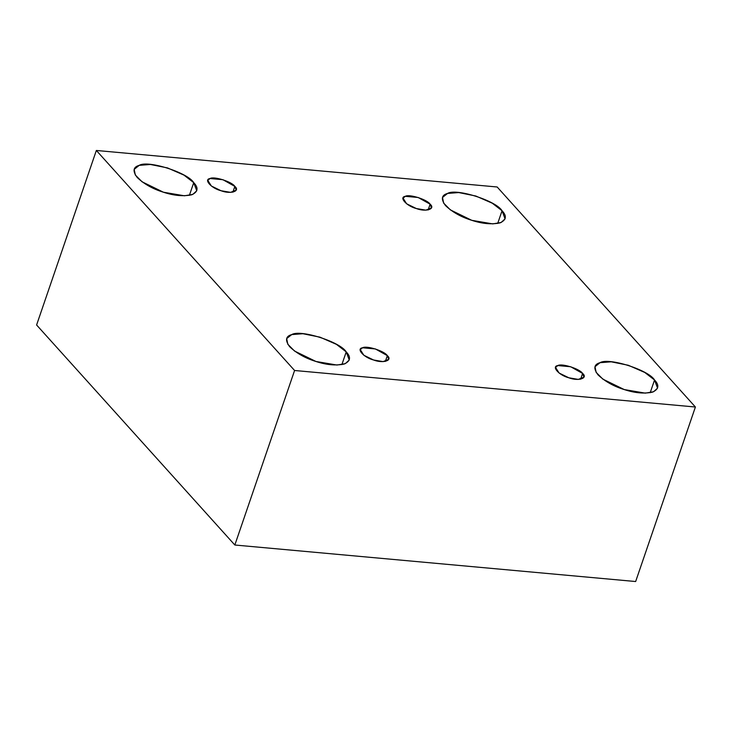 <?xml version="1.0" encoding="UTF-8"?>
<svg xmlns="http://www.w3.org/2000/svg" width="732" height="732" viewBox="0 0 732 732"><rect width="100%" height="100%" fill="white"/><g stroke="black" fill="none" stroke-linecap="round" stroke-linejoin="round"><path stroke-width="1.1" d="M582.599 373.43L570.676 366.741L557.83 365.57L555.533 367.391L559.111 373.046L568.837 377.785L578.362 379.414L583.971 377.136L582.599 373.43L580.622 379.213L582.599 373.43C588.382 378.279 578.271 381.482 568.837 377.785C559.175 375.415 551.095 366.439 557.83 365.57C561.7 363.09 579.9 368.864 582.599 373.43M650.19 392.7L654.545 379.99L644.764 372.46L628.303 365.268L611.22 361.809L600.039 362.688L594.997 366.705L596.132 372.359L602.866 379.139L624.25 389.561L645.221 393.139L653.584 391.748L657.565 388.125L654.545 379.99L650.19 392.7M497.696 223.452L502.051 210.743L492.27 203.203L475.818 196.02L458.735 192.562L447.554 193.44L442.503 197.457L443.638 203.112L450.372 209.892L471.765 220.314L492.728 223.891L501.1 222.501L505.071 218.877L502.051 210.743L497.696 223.452M430.114 204.182L418.182 197.494L405.336 196.322L403.048 198.143L406.626 203.798L416.343 208.538L425.868 210.157L431.487 207.879L430.114 204.182L428.128 209.965L430.114 204.182C435.897 209.032 425.777 212.225 416.343 208.538C406.69 206.168 398.601 197.192 405.336 196.322C409.206 193.843 427.415 199.616 430.114 204.182M234.844 186.395L222.912 179.697L210.075 178.526L207.778 180.356L211.356 186.01L221.073 190.741L230.607 192.37L236.216 190.091L234.844 186.395L232.868 192.168L234.844 186.395C240.627 191.235 230.507 194.438 221.073 190.741C211.42 188.38 203.331 179.404 210.075 178.526C213.945 176.046 232.145 181.829 234.844 186.395M189.378 195.362L193.733 182.643L183.952 175.113L167.5 167.921L150.417 164.471L139.236 165.35L134.185 169.357L135.319 175.021L142.063 181.801L163.446 192.223L184.409 195.792L192.781 194.41L196.752 190.778L193.733 182.643L189.378 195.362M341.871 364.609L346.227 351.891L336.445 344.36L319.985 337.168L302.911 333.719L291.72 334.597L286.679 338.605L287.813 344.269L294.548 351.049L315.94 361.471L336.903 365.039L345.275 363.658L349.246 360.034L346.227 351.891L341.871 364.609M387.329 355.642L375.406 348.944L362.56 347.782L360.263 349.603L363.841 355.258L373.567 359.988L383.092 361.617L388.71 359.339L387.329 355.642L385.352 361.416L387.329 355.642C393.111 360.492 383.001 363.685 373.567 359.988C363.914 357.628 355.825 348.652 362.56 347.782C366.43 345.294 384.639 351.076 387.329 355.642M234.835 545.011L294.584 370.493L96.35 150.472L36.6 324.99L234.835 545.011L635.651 581.528L695.4 407.01L635.651 581.528L234.835 545.011L36.6 324.99L96.35 150.472L294.584 370.493L234.835 545.011M497.165 186.989L695.4 407.01L294.584 370.493L695.4 407.01L497.165 186.989L96.35 150.472L497.165 186.989M346.227 351.891C351.195 357.097 350.518 361.151 344.196 364.042C335.832 365.79 326.417 364.929 315.94 361.471C305.418 358.268 296.67 353.364 289.698 346.748C284.931 340.325 285.599 336.281 291.72 334.597C300.248 329.144 340.288 341.853 346.227 351.891M193.733 182.643C198.711 187.85 198.033 191.903 191.711 194.794C183.348 196.542 173.923 195.682 163.446 192.223C152.924 189.021 144.177 184.107 137.213 177.492C132.437 171.078 133.114 167.033 139.236 165.35C147.754 159.887 187.795 172.606 193.733 182.643M502.051 210.743C507.02 215.949 506.352 219.993 500.029 222.885C491.657 224.633 482.242 223.782 471.765 220.314C461.242 217.111 452.495 212.207 445.523 205.591C440.755 199.177 441.433 195.124 447.554 193.44C456.073 187.987 496.113 200.696 502.051 210.743M654.545 379.99C659.514 385.197 658.837 389.241 652.514 392.132C644.151 393.889 634.726 393.029 624.25 389.561C613.727 386.359 604.989 381.454 598.017 374.839C593.249 368.425 593.917 364.371 600.039 362.688C608.567 357.234 648.607 369.944 654.545 379.99"/></g></svg>
